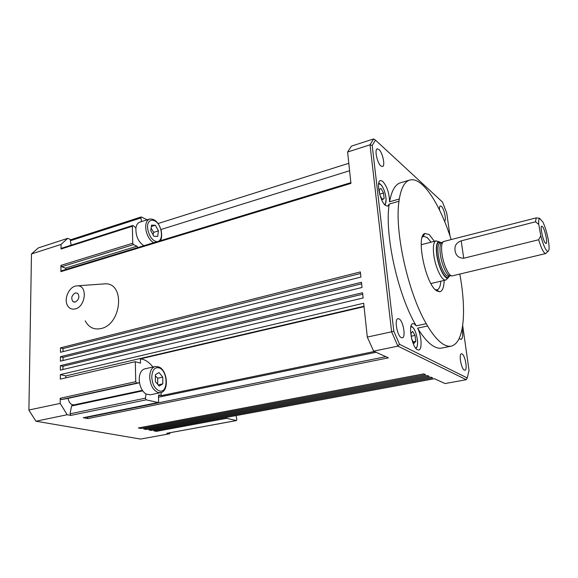 <?xml version="1.0" encoding="UTF-8"?>
<svg xmlns="http://www.w3.org/2000/svg" width="578" height="578" viewBox="0 0 578 578"><rect width="100%" height="100%" fill="white"/><g stroke="black" fill="none" stroke-linecap="round" stroke-linejoin="round"><path stroke-width="0.87" d="M382.665 181.275C387.029 186.376 389.334 193.218 389.572 201.809L399.304 199.005L398.979 201.267L389.225 204.063L387.701 206.158L385.54 205.501C380.136 201.773 375.902 181.275 380.36 180.524L382.665 181.275M462.111 328.709C463.123 334.929 462.768 338.513 461.049 339.459L459.192 338.498M428.746 191.947L430.791 194.793M414.281 323.911L416.239 325.84L426.246 323.68L427.597 326.006L417.612 328.159C421.586 335.702 422.374 349.589 418.775 350.008L417.497 349.798C411.941 347.653 407.786 324.063 412.851 323.637L414.281 323.911M451.086 346.179L441.903 348.028C439.576 348.563 437.019 348.086 434.23 346.612C428.984 343.794 423.45 337.639 417.612 328.159M459.835 274.059C462.747 290.113 463.932 304.49 463.383 317.199L463.245 319.511C462.104 335.132 458.173 343.997 451.461 346.106C449.193 346.619 446.693 346.128 443.962 344.632C438.825 341.771 433.37 335.565 427.597 326.006M399.304 199.005C401.161 188.11 404.549 181.824 409.462 180.134C413.386 178.92 417.757 180.531 422.576 184.967C427.655 189.736 432.684 196.874 437.662 206.382L438.832 208.665C443.42 217.855 447.545 228.151 451.201 239.567M439.497 210.002C439.323 207.618 439.605 206.267 440.342 205.949L441.397 206.346C444.179 208.571 446.7 220.579 444.511 221.172M401.298 337.646C397.129 335.984 394.167 319.063 397.953 318.688L399.066 318.897C403.22 320.761 406.103 337.393 402.331 337.819L401.298 337.646M464.336 370.101C461.244 368.916 458.571 353.938 461.41 353.801L462.068 353.931C465.153 355.268 467.775 370.028 464.943 370.209L464.336 370.101M380.902 165.965C377.217 163.112 374.291 149.413 377.232 148.857L378.944 149.478C382.629 152.491 385.475 165.951 382.542 166.543L380.902 165.965M434.381 241.308L429.216 234.56L424.823 233.469C415.611 235.911 425.683 284.788 436.758 290.871L439.583 291.782C442.416 291.269 443.94 287.476 444.157 280.395M422.236 237.204L423.566 236.344L427.193 237.471L431.08 242.16M152.895 367.037C149.81 363.006 146.415 360.426 142.708 359.299L140.396 358.866L364.061 306.68M438.124 241.474L435.928 240.903C433.536 242.023 432.821 246.676 433.767 254.855C435.328 267.535 442.134 281.551 445.819 279.998L447.314 278.632M542.475 226.627C544.808 229.018 547.872 242.941 546.174 243.454L545.401 243.107C542.966 240.744 539.809 225.825 541.81 226.2L542.475 226.627M538.66 239.754L463.722 258.236C458.636 258.135 455.746 255.534 455.045 250.433C454.366 245.823 456.41 242.623 461.186 240.845L535.517 221.808L538.754 224.38C538.508 220.904 538.775 218.903 539.549 218.368L542.901 222.017C545.162 226.879 546.947 232.804 548.269 239.791C549.476 247.016 549.36 250.903 547.915 251.437C545.784 250.679 543.399 245.462 540.77 235.802L538.66 239.754C541.333 248.497 543.66 253.099 545.625 253.569L546.47 252.781M539.744 218.289L536.182 217.892L535.517 221.808M536.182 217.892L458.282 237.739M545.719 253.554L452.372 275.843C449.207 277.072 443.348 264.796 441.946 253.728C441.093 246.604 441.671 242.529 443.687 241.51L443.825 241.467M449.576 275.988L447.979 277.982C444.612 279.701 438.196 266.574 436.715 254.652C435.812 246.9 436.506 242.572 438.789 241.669L441.238 242.659M451.541 275.814L450.464 275.778C447.365 276.97 441.671 265.064 440.32 254.327C439.49 247.413 440.06 243.454 442.033 242.457L443.131 241.828M101.916 284.058L105.608 283.791C125.347 283.567 121.539 324.395 101.092 328.542C93.99 330.016 88.694 327.451 85.204 320.848M75.306 286.11C68.731 287.736 64.006 298.84 67.258 305.061C69.028 308.442 71.708 309.721 75.313 308.905C85.616 306.651 87.805 285.778 77.82 285.814L75.306 286.11M75.313 302.027C79.063 299.599 79.836 296.687 77.647 293.284L75.313 292.909C71.549 295.372 70.791 298.291 73.038 301.673L75.313 302.027M157.628 384.233L157.736 378.207L162.75 377.109L162.815 383.857L159.16 386.104L155.403 381.531L155.352 374.717L159.044 372.543L162.75 377.109M160.583 392.65C169.39 391.508 167.62 369.689 158.56 366.864L155.02 366.56C151.638 367.687 149.861 371.148 149.688 376.935C150.251 385.042 153.04 390.237 158.047 392.534L160.583 392.65L150.15 394.832L146.032 394.037C142.701 391.848 140.526 388.048 139.493 382.636L139.211 379.24C139.414 373.489 141.22 370.043 144.637 368.909L144.789 368.872M153.011 234.711L153.712 232.349L151.096 228.231M143.835 245.722C138.265 241.9 135.628 235.976 135.924 227.934C136.415 224.885 137.636 222.985 139.587 222.241L139.768 222.183M411.644 338.787L410.965 333.239L412.641 331.36L415.026 335.421L415.763 341.367L414.115 343.303L411.811 339.423M413.27 341.887L415.763 341.367M411.326 336.208L415.026 335.421M157.715 236.366L153.878 236.279L150.764 230.636L151.523 225.117L155.374 225.276L158.444 230.875L157.715 236.366M153.712 232.349L158.444 230.875M151.328 226.547L155.374 225.276M170.344 432.662L169.535 433.789L140.562 439.07L35.944 421.218L67.207 414.729L70.805 415.401L70.039 413.819L71.578 405.987L72.12 405.301L142.369 390.338L74.121 404.86C71.029 405.012 69.013 402.852 68.074 398.365M158.141 384.861L162.815 383.857M157.736 378.207L155.366 375.924M60.488 347.855L360.361 271.92L360.91 277.086L60.466 352.277L60.488 347.855L63.053 348.548L360.528 273.488M538.754 224.38L540.77 235.802M158.097 223.527L348.801 163.285M137.766 247.572L137.015 246.228L133.496 244.646L132.73 243.237L132.362 226.236L132.716 225.485L133.265 225.651L135.924 227.934M35.944 421.218L28.9 410.163L31.465 253.966L61.044 244.429L61.015 249.024L61.413 248.287L132.716 225.485M66.174 269.377L65.408 268.12L61.702 266.711L60.928 265.381L132.73 243.237M60.928 265.381L60.9 271.631L61.319 270.858L350.868 182.648M63.038 351.634L63.053 348.548M60.444 356.713L361.467 282.281L362.023 287.483L60.423 361.163L60.444 356.713L63.009 357.385L361.626 283.798M62.995 360.535L63.009 357.385M60.394 365.636L362.579 292.714L363.136 297.959L60.372 370.115L60.394 365.636L62.973 366.271L362.731 294.195M62.959 369.494L62.973 366.271M65.813 377.846L65.82 375.902L60.35 374.609L363.692 303.233L367.297 337.068L373.634 351.164L388.373 357.847L87.863 418.58L87.09 416.976M65.82 375.902L364.017 306.253M374.342 351.482L161.067 395.67L158.95 394.933L158.459 395.93L158.625 401.537L158.119 402.541L146.176 399.839L145.403 398.17L146.032 394.037M83.637 417.641L157.931 402.541M140.989 428.471L138.352 427.98L423.725 373.872L425.545 374.696L140.989 428.471L140.967 427.482M146.205 429.447L143.604 428.963L427.352 375.519L429.136 376.329L146.205 429.447L146.183 428.479M151.342 430.4L148.784 429.924L430.913 377.131L432.669 377.933L151.342 430.4L151.32 429.454M156.378 430.408L156.407 431.347L153.885 430.877L434.41 378.72L445.089 383.561L466.265 379.703L397.881 346.135L391.631 331.815L367.297 337.068M160.922 229.517L349.596 170.734M141.588 221.598L140.895 217.957L141.198 216.945L147.224 219.792M71.166 245.173L70.35 240.73L70.704 239.747L141.198 216.945M60.35 374.609L60.322 379.117L135.303 361.705L140.497 363.165L140.396 358.866M139.493 382.636L136.74 383.091L135.743 381.69L135.303 361.705M67.084 398.582L61.246 399.579L60.22 398.264L135.743 381.69M156.407 431.347L226.627 418.328L226.576 417.359M236.084 415.596L236.828 419.382L236.481 420.567L226.627 418.328M167.071 433.24L236.351 420.567M161.067 395.67L161.125 392.491M373.634 351.164L397.881 346.135L399.514 344.293L393.806 331.194L372.21 145.49L375.447 140.1L442.51 202.083L446.729 213L449.966 235.802M372.21 145.49L370.028 144.803L347.609 152.036L351.453 146.126L373.605 138.93L370.028 144.803L391.631 331.815L393.806 331.194M347.609 152.036L350.94 183.392L60.9 271.631M416.239 325.84C397.78 295.12 384.312 233.794 389.225 204.063M426.246 323.68C407.996 292.721 394.391 231.056 398.979 201.267M440.841 281.183C440.45 286.247 439.208 289.123 437.098 289.809L435.364 289.708M462.653 325.32L469.04 370.382L467.255 377.969L399.514 344.293M375.447 140.1L373.605 138.93M467.255 377.969L466.265 379.703M389.572 201.809C391.559 190.928 395.07 184.628 400.113 182.901L400.706 182.727M61.044 244.429L67.705 238.36L38.343 247.897L31.465 253.966L28.9 410.012L60.191 403.408L60.22 398.264M67.207 414.729L60.191 403.408M169.535 433.789L166.818 433.283M87.863 418.58L83.254 417.721M67.705 238.36L70.884 239.689M379.71 194.129L383.489 193.023L384.146 198.586L382.325 199.641L380.114 195.617M379.732 194.309L379.168 189.468L381.01 188.471L383.489 193.023M382.072 199.186L384.146 198.586M378.597 183.84L380.534 184.404C384.984 187.698 388.185 204.193 384.384 204.33M449.048 276.118L448.29 276.876L448.456 276.255L446.577 275.713C442.77 272.007 439.995 265.056 438.254 254.847C437.43 247.883 438.023 243.923 440.039 242.97L440.133 242.948M449.142 276.096C448.34 277.664 447.213 277.931 445.746 276.898C441.708 272.989 438.767 265.62 436.917 254.811C435.935 245.007 437.228 240.99 440.812 242.767M159.203 390.865C154.752 388.813 152.274 384.182 151.768 376.964C152.195 370.079 154.601 367.044 159.001 367.854C168.176 370.375 168.494 394.124 159.203 390.865M149.745 218.99L149.406 219.091C146.162 220.673 145.064 224.604 146.111 230.875C147.527 236.648 150.063 240.593 153.705 242.709M157.151 241.662L156.927 241.669C152.823 240.961 149.861 237.255 148.033 230.55C144.818 216.353 158.553 217.169 161.074 230.954C161.977 235.954 161.226 239.35 158.834 241.149M410.828 326.852L412.107 327.018C416.687 329.063 419.809 348.151 415.488 347.898M461.186 240.845L463.722 258.236M61.015 249.024L132.362 226.236M61.702 266.711L133.496 244.646M65.408 268.12L137.015 246.228M70.805 415.401L146.176 399.839M158.777 395.012L159.145 394.933M158.459 395.728L160.59 395.287M158.495 397.209L376.068 352.269M87.09 417.316L385.786 356.677M70.35 240.73L140.895 217.957M61.246 399.579L136.74 383.091M67.034 398.589L139.515 382.773L67.062 398.582M71.578 405.987L142.723 390.858M70.039 413.819L145.403 398.17M384.89 204.901C385.201 205.66 385.605 203.731 386.118 199.107C385.389 192.517 383.517 187.554 380.497 184.23L378.727 183.125M423.154 236.51L424.823 233.469M423.183 236.445L422.431 236.64M435.928 240.903L421.225 244.725M546.174 243.454L545.574 243.287M547.915 251.437L545.625 253.569M458.405 237.703L443.723 241.496M447.979 277.982L445.949 279.962M442.04 242.457L440.039 242.97L439.583 242.464L440.718 242.796M155.02 366.56L144.637 368.909M160.33 240.694C161.638 238.916 161.963 235.679 161.291 230.99C158.74 222.393 154.781 218.426 149.406 219.091L139.587 222.241M415.994 348.541C415.871 348.137 417.367 348.664 417.627 341.822C416.767 334.135 414.903 329.106 412.035 326.722L411.009 326.093M74.41 302.135L73.038 301.673M77.82 285.814L105.608 283.791M450.421 275.793L448.456 276.255M438.789 241.669L436.058 240.874M539.549 218.368L538.617 218.123M445.717 280.027L430.921 283.538M83.456 417.721L158.119 402.541M166.955 433.283L236.481 420.567M436.686 289.903L435.798 290.113M436.657 289.881L439.583 291.782M400.113 182.901L409.462 180.134"/></g></svg>
